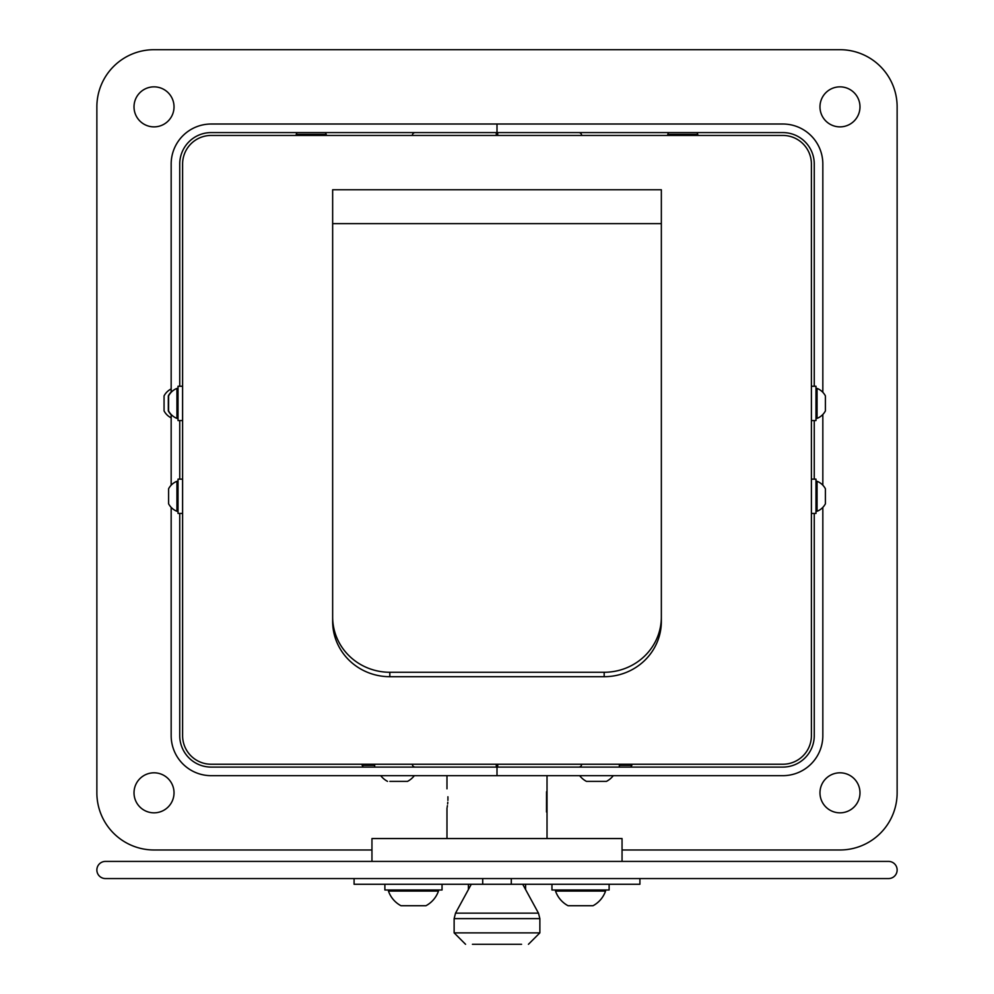 <?xml version="1.0" encoding="UTF-8"?>
<svg xmlns="http://www.w3.org/2000/svg" width="994" height="994" viewBox="0 0 994 994"><rect width="100%" height="100%" fill="white"/><g stroke="black" fill="none" stroke-linecap="round" stroke-linejoin="round"><path stroke-width="1.49" d="M521.577 944.3L472.423 944.3M482.711 884.275L482.711 878.559L354.088 878.559L354.088 884.275L522.72 884.275L538.475 913.163L539.866 918.63L454.134 918.63L454.134 932.869L539.866 932.869L528.435 944.3M96.865 869.986A8.573 8.573 0 0 0 105.439 878.559L888.561 878.559A8.573 8.573 0 0 0 897.135 869.986A8.573 8.573 0 0 0 888.561 861.413L105.439 861.413A8.573 8.573 0 0 0 96.865 869.986M511.289 884.275L511.289 878.559L639.912 878.559L639.912 884.275L522.72 884.275M551.956 884.275L551.956 889.99L609.123 889.99L609.123 884.275M384.877 884.275L384.877 889.99L442.044 889.99L442.044 884.275M468.422 884.275L468.422 889.518M525.577 884.275L525.577 889.518M388.455 889.99L388.455 891.084A26.478 26.478 0 0 0 400.955 905.72L425.966 905.72A26.478 26.478 0 0 0 438.466 891.084L388.455 891.084M438.466 889.99L438.466 891.084M555.534 889.99L555.534 891.084A26.478 26.478 0 0 0 568.034 905.72L593.045 905.72A26.478 26.478 0 0 0 605.545 891.084L555.534 891.084M605.545 889.99L605.545 891.084M447.896 800.406L447.934 798.53C446.902 811.067 446.902 811.067 447.934 798.53C446.902 785.993 446.902 785.993 447.934 798.53L447.909 796.766M622.045 861.413L622.045 838.551L371.955 838.551L371.955 861.413L484.848 861.413M447.126 807.476L447.263 806.656M447.288 806.507L447.424 805.612M447.635 803.935L447.797 802.22M571.314 189.755L422.686 189.755M782.812 135.445L211.188 135.445A28.577 28.577 0 0 0 182.598 164.022L182.598 735.659A28.577 28.577 0 0 0 211.188 764.237L782.812 764.237A28.577 28.577 0 0 0 811.402 735.659L811.402 164.022A28.577 28.577 0 0 0 782.812 135.445L211.188 135.445M389.822 676.703A57.167 55.217 0 0 1 332.655 621.486L332.655 617.05A57.167 55.217 0 0 0 389.822 672.267L604.178 672.267A57.167 55.217 0 0 0 661.345 617.05L661.345 621.486A57.167 55.217 0 0 1 604.178 676.703L389.822 676.703L389.822 672.267M661.345 223.638L332.655 223.638L332.655 189.755L661.345 189.755L661.345 617.05M332.655 223.638L332.655 617.05M811.402 164.022L811.402 431.98M182.598 431.98L182.598 164.022M211.188 764.237L782.812 764.237M182.598 735.659L182.598 467.702M811.402 467.702L811.402 735.659M814.26 513.438L814.26 735.659A31.435 31.435 0 0 1 782.812 767.095L497 767.095L497 775.668L782.812 775.668A40.009 40.009 0 0 0 822.833 735.659L822.833 507.387M822.833 485.184L822.833 414.498M822.833 392.295L822.833 164.022A40.009 40.009 0 0 0 782.812 124.014L497 124.014L497 132.587L782.812 132.587A31.435 31.435 0 0 1 814.26 164.022L814.26 386.244M814.26 479.133L814.26 420.549M179.74 386.244L179.74 164.022A31.435 31.435 0 0 1 211.188 132.587L497 132.587L497 124.014L211.188 124.014A40.009 40.009 0 0 0 171.167 164.022L171.167 392.295M171.167 414.498L171.167 485.184M171.167 507.387L171.167 735.659A40.009 40.009 0 0 0 211.188 775.668L497 775.668L497 767.095L211.188 767.095A31.435 31.435 0 0 1 179.74 735.659L179.74 513.438M179.74 420.549L179.74 479.133M578.781 767.095A2.858 2.858 0 0 0 581.639 764.237M412.361 764.237A2.858 2.858 0 0 0 415.219 767.095M496.279 767.095L496.279 764.237M497.721 764.237L497.721 767.095M415.219 132.587A2.858 2.858 0 0 0 412.361 135.445M581.639 135.445A2.858 2.858 0 0 0 578.781 132.587M497.721 132.587L497.721 135.445M496.279 135.445L496.279 132.587M154.02 772.81A20.004 20.004 0 0 0 134.016 792.814A20.004 20.004 0 0 0 154.02 812.831A20.004 20.004 0 0 0 174.025 792.814A20.004 20.004 0 0 0 154.02 772.81M839.98 772.81A20.004 20.004 0 0 0 819.975 792.814A20.004 20.004 0 0 0 839.98 812.831A20.004 20.004 0 0 0 859.984 792.814A20.004 20.004 0 0 0 839.98 772.81M839.98 86.851A20.004 20.004 0 0 0 819.975 106.867A20.004 20.004 0 0 0 839.98 126.872A20.004 20.004 0 0 0 859.984 106.867A20.004 20.004 0 0 0 839.98 86.851M154.02 86.851A20.004 20.004 0 0 0 134.016 106.867A20.004 20.004 0 0 0 154.02 126.872A20.004 20.004 0 0 0 174.025 106.867A20.004 20.004 0 0 0 154.02 86.851M622.045 849.982L839.98 849.982A57.167 57.167 0 0 0 897.135 792.814L897.135 106.867A57.167 57.167 0 0 0 839.98 49.7L154.02 49.7A57.167 57.167 0 0 0 96.865 106.867L96.865 792.814A57.167 57.167 0 0 0 154.02 849.982L371.955 849.982M182.598 479.133L178.025 479.133L178.025 513.438L182.598 513.438M182.598 386.244L178.025 386.244L178.025 420.549L182.598 420.549M811.402 479.133L815.975 479.133L815.975 513.438L811.402 513.438M811.402 386.244L815.975 386.244L815.975 420.549L811.402 420.549M619.324 764.237L619.324 767.095M374.676 764.237L374.676 767.095M326.231 135.445L326.231 134.364A16.14 16.14 0 0 0 325.398 132.587M296.212 135.445L296.212 134.364L326.231 134.364M697.788 135.445L697.788 134.364A16.14 16.14 0 0 0 696.956 132.587M667.769 135.445L667.769 134.364L697.788 134.364M362.164 764.237L362.164 765.318A15.196 15.196 0 0 0 363.208 767.095M374.676 765.318L362.164 765.318M631.836 764.237L631.836 765.318L619.324 765.318M414.336 775.668A21.309 21.309 0 0 1 407.54 781.383L389.859 781.383M396.059 781.383L391.077 781.383M613.273 775.668A21.309 21.309 0 0 1 606.464 781.383L586.46 781.383A21.309 21.309 0 0 1 579.664 775.668M178.025 481.282L176.944 481.282A16.14 16.14 0 0 0 168.595 488.787L168.595 503.784A16.14 16.14 0 0 0 176.944 511.289L176.944 481.282M178.025 511.289L176.944 511.289M178.025 388.393L176.944 388.393A16.14 16.14 0 0 0 168.595 395.898L168.595 410.895A16.14 16.14 0 0 0 176.944 418.399L176.944 388.393M178.025 418.399L176.944 418.399M171.167 414.684A16.14 16.14 0 0 1 168.408 410.895L168.408 395.898A16.14 16.14 0 0 1 171.167 392.108M171.167 414.771A16.14 16.14 0 0 1 168.321 410.895L168.321 395.898A16.14 16.14 0 0 1 171.167 392.021M171.167 417.853A16.14 16.14 0 0 1 164.06 410.895L164.06 395.898A16.14 16.14 0 0 1 171.167 388.94M825.405 488.787L825.405 488.787A16.14 16.14 0 0 0 817.056 481.282L817.056 511.289A16.14 16.14 0 0 0 825.405 503.784L825.405 489.346M825.405 395.898A16.14 16.14 0 0 0 817.056 388.393L817.056 418.399A16.14 16.14 0 0 0 825.405 410.895L825.405 396.457M546.501 812.023L546.538 791.709M547.023 792.23L547.023 811.129M471.28 884.275L455.525 913.163L538.475 913.163M604.178 676.703L604.178 672.267M539.866 932.869L539.866 918.63M455.525 913.163L454.134 918.63M454.134 932.869L465.565 944.3M547.023 775.668L547.023 838.551M446.977 775.668L446.977 788.814M446.977 808.246L446.977 838.551M297.044 132.587A16.14 16.14 0 0 0 296.212 134.364M668.602 132.587A16.14 16.14 0 0 0 667.769 134.364M630.792 767.095A15.196 15.196 0 0 0 631.836 765.318M387.536 781.383L387.536 781.383A21.309 21.309 0 0 1 380.727 775.668M815.975 511.289L817.056 511.289M815.975 481.282L817.056 481.282M815.975 418.399L817.056 418.399M815.975 388.393L817.056 388.393"/></g></svg>
